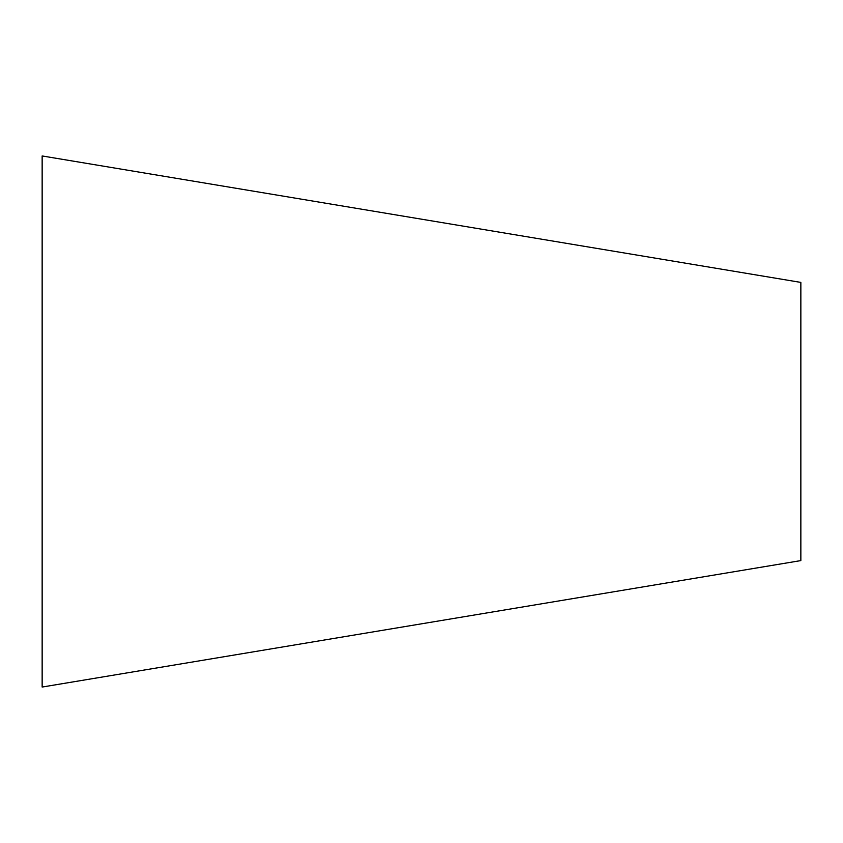 <?xml version="1.0" encoding="UTF-8"?>
<svg xmlns="http://www.w3.org/2000/svg" width="843" height="843" viewBox="0 0 843 843"><rect width="100%" height="100%" fill="white"/><g stroke="black" fill="none" stroke-linecap="round" stroke-linejoin="round"><path stroke-width="1.26" d="M42.15 155.955L42.15 687.045L800.85 560.595L800.85 282.405L42.15 155.955"/></g></svg>
